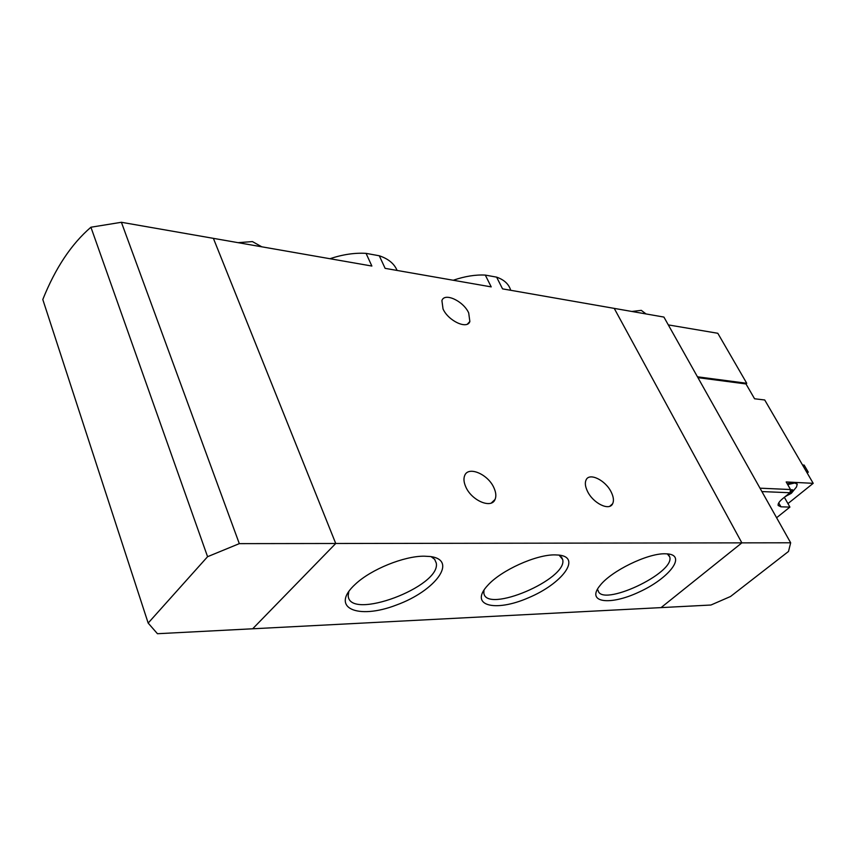<?xml version="1.0" encoding="UTF-8"?>
<svg xmlns="http://www.w3.org/2000/svg" width="856" height="856" viewBox="0 0 856 856"><rect width="100%" height="100%" fill="white"/><g stroke="black" fill="none" stroke-linecap="round" stroke-linejoin="round"><path stroke-width="1.28" d="M397.098 270.453C394.274 263.702 388.346 258.812 379.294 255.773L385.125 268.356L491.216 286.888L485.299 275.086C475.551 274.562 464.851 276.285 453.22 280.254M379.294 255.773L366.058 253.365L371.868 266.045L213.39 238.353L335.734 543.485L741.863 542.865L614.233 308.385L663.914 317.073L790.666 542.79L788.504 551.457L730.553 596.482L710.94 605.021L661.057 607.61L741.863 542.865L790.666 542.79M366.058 253.365C354.812 252.681 342.775 254.457 329.956 258.715M510.497 289.649C508.56 283.86 503.938 279.698 496.619 277.141L502.547 288.868L614.233 308.385L741.863 542.865L661.057 607.61L252.67 628.785L335.734 543.485L213.39 238.353L121.392 222.282L239.306 543.635L335.734 543.485L252.67 628.785L157.451 633.718L148.163 623.072L207.58 556.7L239.306 543.635M424.095 556.186C404.032 556.036 371.247 569.283 355.529 584.038C329.121 607.878 357.615 620.14 396.585 604.957C435.522 590.833 458.42 559.92 430.161 556.507L424.095 556.186M554.816 554.881C535.931 554.592 501.242 570.289 487.856 585.237C468.521 605.673 494.907 612.511 528.355 597.83C561.878 583.899 581.941 557.491 559.032 555.084L554.816 554.881M664.855 553.779C647.329 553.383 611.345 570.963 600.12 585.408C585.6 602.731 609.911 605.92 639.261 591.956C668.729 578.528 686.78 555.683 667.905 553.918L664.855 553.779M496.619 277.141L485.299 275.086M587.462 491.269C585.215 486.593 584.755 482.816 586.093 479.916C589.356 472.234 605.599 480.237 611.238 492.136C613.57 496.908 614.041 500.771 612.639 503.735C609.408 511.289 593.058 503.296 587.462 491.269M465.76 486.818C463.802 482.356 463.438 478.59 464.69 475.529C468.286 465.696 488.134 474.203 493.944 487.845C496.02 492.425 496.384 496.298 495.046 499.455C491.505 509.085 471.528 500.621 465.76 486.818M443.034 308.952L441.91 300.595C444.489 292.206 463.406 301.034 468.692 312.911L469.858 321.492C467.344 329.753 448.298 320.979 443.034 308.952M261.776 246.806L252.424 241.585L238.086 242.665M598.044 590.18C600.473 608.006 675.416 573.113 669.713 556.871L667.284 553.853M483.993 590.041L483.843 592.93C485.759 614.191 568.213 578.998 562.66 559.492L559.064 555.084M348.831 591.378L348.199 595.669C348.991 621.263 441.236 586.638 436.271 563.066L434.698 559.375L431.092 556.635M789.318 493.291L791.179 493.388L793.255 490.188L790.484 489.803M791.886 489.878L792.324 490.638L793.255 490.199L791.832 489.621M785.391 496.469L791.179 493.388L790.944 491.836L792.324 490.638M761.904 491.569L790.002 492.746L790.527 489.536L786.183 481.949L792.859 482.292L787.274 483.843M760 488.177L790.527 489.536M790.002 492.746L782.759 498.599C779.26 501.498 777.73 503.799 778.168 505.468L780.94 506.816L789.917 507.084L776.595 517.741M697.94 377.656L745.993 383.948L754.564 398.768L764.718 399.977L813.2 483.33L795.577 482.431L797 483.811M668.322 324.906L717.81 333.284L746.742 383.285L697.458 376.8M813.2 483.33L787.948 503.596M745.993 383.948L746.742 383.285M807.219 473.036L808.278 472.18L804.137 465.086L802.521 464.979M808.278 472.18L806.662 472.084M646.045 313.949L641.294 310.354L631.835 311.466M783.818 497.743L784.631 497.764L789.917 507.084M795.577 482.431L792.859 482.292M791.5 493.12L796.508 486.957L797.225 484.207L794.807 482.987L787.702 484.603M207.58 556.7L90.918 227.225C71.412 243.992 55.373 268.089 42.8 299.504L148.163 623.072M90.918 227.225L121.392 222.282M780.94 506.816L778.725 502.889M609.804 506.249L612.639 503.735M491.333 502.986L495.046 499.455M668.793 555.095L669.713 556.871M561.429 556.924L562.66 559.492M434.634 559.3L436.271 563.066M467.483 324.05L469.858 321.492M785.316 496.523L786.043 496.255M790.323 490.766L790.944 491.836"/></g></svg>
